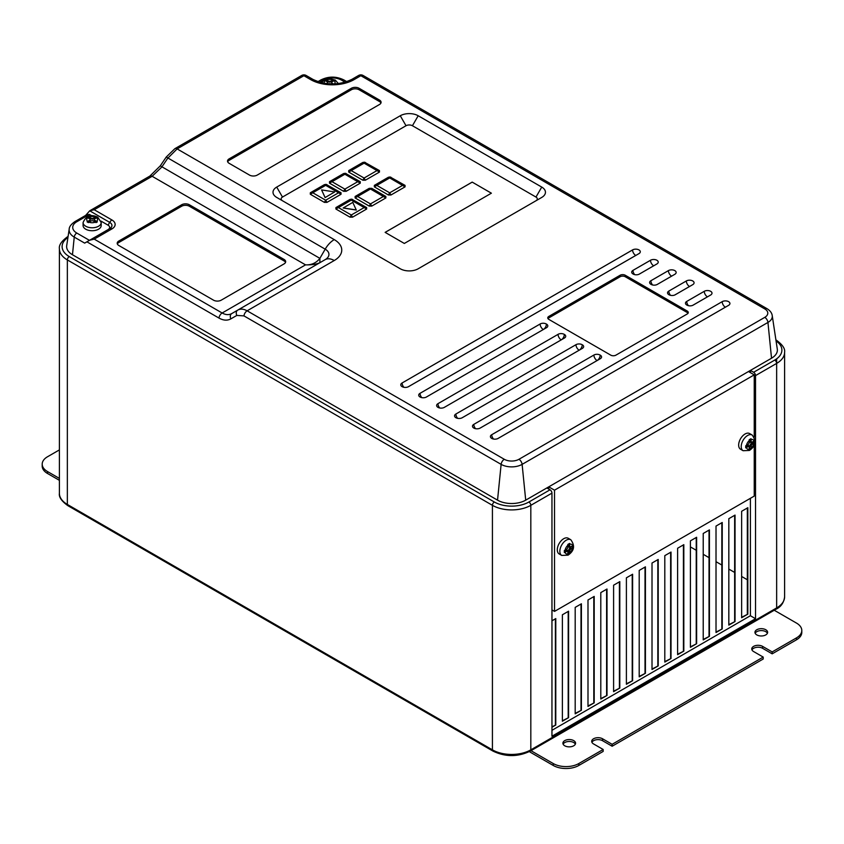 <?xml version="1.0" encoding="UTF-8"?>
<svg xmlns="http://www.w3.org/2000/svg" width="844" height="844" viewBox="0 0 844 844"><rect width="100%" height="100%" fill="white"/><g stroke="black" fill="none" stroke-linecap="round" stroke-linejoin="round"><path stroke-width="1.27" d="M563.697 538.715A9.052 5.222 120 0 0 557.779 546.69A9.052 5.222 120 0 0 559.171 553.949L561.735 555.426A9.052 5.222 -60 0 1 560.342 548.167A9.052 5.222 -60 0 1 566.261 540.192A9.052 5.222 -60 0 1 570.787 539.738L568.223 538.261A9.052 5.222 120 0 0 563.697 538.715M749.219 449.884L750.981 448.871L751.139 446.381A1.815 1.044 -60 0 1 752.426 444.166L754.504 442.773L754.504 440.747L752.426 441.95A1.815 1.044 -60 0 1 751.139 441.212L750.981 438.722L749.219 439.735L749.219 442.319A1.815 1.044 -60 0 1 747.942 444.535L745.706 445.832L745.706 447.858L747.942 446.75A1.815 1.044 -60 0 1 749.219 447.489L749.219 449.852M745.062 434.006A9.052 5.222 120 0 0 739.144 441.982A9.052 5.222 120 0 0 740.536 449.23L743.1 450.717A9.052 5.222 -60 0 1 741.707 443.459A9.052 5.222 -60 0 1 747.626 435.483A9.052 5.222 -60 0 1 752.152 435.029L749.588 433.552A9.052 5.222 120 0 0 745.062 434.006M97.334 217.457L96.068 216.729L93.515 218.058A1.815 1.044 180 0 1 90.952 218.058L88.409 216.697L87.101 217.446L89.633 218.818A1.815 1.044 180 0 1 90.16 219.493A1.815 1.044 180 0 1 89.633 220.295L87.101 221.856L88.367 222.594L90.92 221.044A1.815 1.044 180 0 1 93.484 221.044L96.026 222.605L97.334 221.856L94.802 220.273A1.815 1.044 180 0 1 94.275 219.472A1.815 1.044 180 0 1 94.802 218.796L97.334 217.457M333.538 83.978L332.209 83.208A1.815 1.044 180 0 1 331.681 82.406A1.815 1.044 180 0 1 332.209 81.731L334.741 80.359L334.108 79.98L330.922 80.992A1.815 1.044 180 0 1 328.358 80.992L325.805 79.631L324.539 80.359L327.071 81.731A1.815 1.044 180 0 1 327.599 82.406A1.815 1.044 180 0 1 327.071 83.208L326.375 83.619M85.74 229.199A9.052 5.222 0 0 0 95.604 230.338A9.052 5.222 0 0 0 101.196 225.506L101.196 222.552A9.052 5.222 180 0 1 95.604 227.374A9.052 5.222 180 0 1 85.74 226.245A9.052 5.222 180 0 1 83.081 222.552L83.081 225.506A9.052 5.222 0 0 0 85.74 229.199M402.113 386.657A4.526 2.616 0 0 0 408.517 386.657L638.971 253.611A4.526 2.616 0 0 0 640.301 251.755A4.526 2.616 0 0 0 637.505 249.349A4.526 2.616 0 0 0 632.567 249.908L402.113 382.965A4.526 2.616 0 0 0 400.784 384.811A4.526 2.616 0 0 0 402.113 386.657M421.8 397.64A4.505 2.606 60 0 1 420.038 393.325L540.128 324.001L420.038 393.315A4.526 2.616 0 0 0 418.708 395.161A4.526 2.616 0 0 0 420.038 397.007A4.526 2.616 0 0 0 426.442 397.007L546.522 327.683A4.347 2.511 180 0 0 547.798 325.9A4.347 2.511 180 0 0 546.522 324.128L546.522 324.128A4.347 2.511 180 0 1 547.798 325.911M439.724 407.99A4.505 2.606 60 0 1 437.962 403.675L558.053 334.351L437.962 403.664A4.526 2.616 0 0 0 436.633 405.51A4.526 2.616 0 0 0 437.962 407.357A4.526 2.616 0 0 0 444.366 407.357L564.446 338.022A4.347 2.511 180 0 0 565.723 336.25A4.347 2.511 180 0 0 564.446 334.477L564.446 334.477A4.347 2.511 180 0 1 565.723 336.26M457.648 418.339A4.505 2.606 60 0 1 455.887 414.024L575.977 344.69L455.887 414.014A4.526 2.616 0 0 0 454.557 415.86A4.526 2.616 0 0 0 455.887 417.706A4.526 2.616 0 0 0 462.29 417.706L582.371 348.372A4.347 2.511 180 0 0 583.647 346.599A4.347 2.511 180 0 0 582.371 344.827L582.371 344.827A4.347 2.511 180 0 1 583.647 346.61M472.482 426.22A4.526 2.616 180 0 1 473.811 424.374L593.902 355.039L473.811 424.363A4.526 2.616 0 0 0 472.482 426.209A4.526 2.616 0 0 0 473.811 428.056A4.526 2.616 0 0 0 480.215 428.056L600.295 358.721A4.347 2.511 180 0 0 601.572 356.949A4.347 2.511 180 0 0 600.295 355.176L600.295 355.176A4.347 2.511 180 0 1 601.572 356.959M491.736 438.405A4.526 2.616 0 0 0 498.139 438.405L728.594 305.349A4.526 2.616 0 0 0 729.923 303.502A4.526 2.616 0 0 0 727.127 301.086A4.526 2.616 0 0 0 722.19 301.656L491.736 434.713A4.526 2.616 0 0 0 490.406 436.559A4.526 2.616 0 0 0 491.736 438.405M573.72 740.621A6.341 3.661 0 0 0 566.809 739.819A6.341 3.661 0 0 0 562.906 743.205A6.341 3.661 0 0 0 564.752 745.79A6.341 3.661 0 0 0 571.662 746.581A6.341 3.661 0 0 0 575.576 743.205A6.341 3.661 0 0 0 573.72 740.621M575.355 744.165A6.341 3.661 0 0 0 573.72 742.541A6.341 3.661 0 0 0 563.127 744.165M765.772 629.74A6.341 3.661 0 0 0 758.861 628.949A6.341 3.661 0 0 0 754.947 632.325A6.341 3.661 0 0 0 756.804 634.91A6.341 3.661 0 0 0 763.714 635.701A6.341 3.661 0 0 0 767.629 632.325A6.341 3.661 0 0 0 765.772 629.74M767.407 633.285A6.341 3.661 0 0 0 765.772 631.66A6.341 3.661 0 0 0 755.169 633.285M568.75 554.118L567.854 554.603L567.854 552.198A1.815 1.044 120 0 0 566.577 551.459L564.341 552.567L564.341 550.541L566.577 549.244A1.815 1.044 120 0 0 567.854 547.028L567.854 544.443L568.75 543.926L569.616 543.43L569.784 545.92A1.815 1.044 120 0 0 571.061 546.659L573.139 545.456L573.139 547.482L571.061 548.874A1.815 1.044 120 0 0 569.784 551.09L569.616 553.59L568.75 554.118M747.942 444.535L747.299 444.904A2.711 1.572 -60 0 1 747.299 444.904L745.706 445.832L745.706 446.571L747.299 445.643A2.711 1.572 -60 0 1 749.219 446.75L749.219 447.489M754.241 444.682L754.241 496.093L554.519 611.404L554.519 490.174L754.241 374.863L754.241 437.181M747.837 614.147L741.633 617.734L741.633 511.295L747.837 507.708L747.837 614.147L741.633 617.28M747.446 507.93L747.446 613.926M735.04 621.543L728.826 625.13L728.826 518.68L735.04 515.093L735.04 621.543L728.826 624.676M734.649 515.325L734.649 621.321M722.232 628.938L716.018 632.525L716.018 526.076L722.232 522.489L722.232 628.938L716.018 632.072M721.842 522.721L721.842 628.706M709.424 636.323L703.221 639.91L703.221 533.471L709.424 529.884L709.424 636.323L703.221 639.457M709.034 530.106L709.034 636.102M696.627 643.719L690.413 647.306L690.413 540.856L696.627 537.269L696.627 643.719L690.413 646.852M696.237 537.501L696.237 643.497M683.819 651.114L677.616 654.691L677.616 548.252L683.819 544.665L683.819 651.114L677.616 654.248M683.429 544.886L683.429 650.882M671.022 658.499L664.808 662.086L664.808 555.647L671.022 552.06L671.022 658.499L664.808 661.633M670.632 552.282L670.632 658.278M658.214 665.895L652.011 669.482L652.011 563.032L658.214 559.445L658.214 665.895L652.011 669.028M657.824 559.678L657.824 665.673M645.417 673.29L639.203 676.867L639.203 570.428L645.417 566.841L645.417 673.29L639.203 676.424M645.016 567.062L645.016 673.058M632.61 680.675L626.396 684.262L626.396 577.823L632.61 574.236L632.61 680.675L626.396 683.809M632.219 574.458L632.219 680.454M619.802 688.071L613.599 691.658L613.599 585.208L619.802 581.621L619.802 688.071L613.599 691.204M619.412 581.854L619.412 687.849M607.005 695.467L600.791 699.043L600.791 592.604L607.005 589.017L607.005 695.467L600.791 698.6M606.614 589.239L606.614 695.234M594.197 702.852L587.994 706.439L587.994 599.989L594.197 596.413L594.197 702.852L587.994 705.985M593.807 596.634L593.807 702.63M581.4 710.247L575.186 713.834L575.186 607.385L581.4 603.798L581.4 710.247L575.186 713.38M581.01 604.03L581.01 710.015M568.592 717.643L562.378 721.219L562.378 614.78L568.592 611.193L568.592 717.643L562.378 720.776M568.202 611.415L568.202 717.411M551.955 620.804L555.785 618.589L555.785 725.028L551.955 727.243M555.785 725.028L551.955 726.789M555.394 618.81L555.394 724.806M750.4 372.647L750.4 370.421L753.608 372.278A2.711 1.572 60 0 1 755.528 375.601L755.528 618.705L551.955 736.232L551.955 493.128A2.711 1.572 -120 0 0 550.035 489.805L546.828 487.959L771.532 358.225A19.918 11.499 0 0 0 777.292 349.099L772.239 315.635A14.844 8.577 180 0 1 767.945 322.44L771.532 358.225M86.911 241.827L89.696 240.213L94.222 239.126L222.151 312.997C225.675 314.949 228.882 315.139 231.783 313.557L237.734 310.117A4.526 3.46 60 0 0 236.826 315.424L230.866 318.863C227.342 320.783 223.375 320.52 218.976 318.072L86.911 241.827L84.664 243.114L74.24 237.101A17.418 10.054 180 0 1 69.197 229.114L66.708 245.615A19.918 11.499 0 0 0 72.468 254.74L497.538 500.154A19.918 11.499 0 0 0 525.707 500.154L546.828 487.959M328.59 83.841A1.815 1.044 180 0 1 330.922 83.957L330.943 83.967M89.696 240.213L108.064 229.61A5.433 3.133 0 0 0 108.064 225.179L100.995 221.096M91.817 215.8L89.453 214.429L76.783 221.75A13.82 7.976 0 0 0 76.783 233.039L89.453 240.35M59.396 449.905L47.507 456.762A18.104 10.455 0 0 0 42.2 464.158A18.104 10.455 0 0 0 47.507 471.553L59.396 478.411M325.098 197.57L334.688 191.947L321.585 189.921L325.098 197.57L334.688 191.947M343.181 208.014L356.295 210.04L352.781 202.391L343.181 208.014M491.387 193.192L472.186 182.104L385.128 232.364L404.329 243.452L491.387 193.192M371.771 206.084L385.856 197.95L385.856 196.473L371.771 188.339L369.208 188.339L355.124 196.473L355.124 197.95L369.208 206.084L371.771 206.084L370.484 203.91L383.376 196.473L385.856 196.473M371.771 188.339L369.208 188.339L370.484 189.024L371.771 188.339M536.003 200.745A4.526 2.616 0 0 0 535.982 197.063L412.431 125.735A4.526 2.616 0 0 0 406.027 125.735L282.476 197.063A4.526 2.616 0 0 0 282.455 200.745M390.972 194.996L405.057 186.862L405.057 185.385L390.086 176.966L388.409 177.251L374.335 185.385L374.335 186.862L388.409 194.996L390.972 194.996L389.696 192.822L402.588 185.385L405.057 185.385M390.972 177.251L388.409 177.251L389.696 177.936L390.972 177.251M366.644 209.038L366.644 207.561L351.684 199.142L350.007 199.427L335.923 207.561L335.923 209.038L350.007 217.172L352.56 217.172L366.644 209.038L364.175 207.561L366.644 207.561M352.56 199.427L350.007 199.427L351.283 200.112L352.56 199.427M379.452 172.081L379.452 170.593L364.481 162.185L362.804 162.47L348.72 170.593L348.72 172.081L362.804 180.205L365.368 180.205L379.452 172.081L376.973 170.593L379.452 170.593M365.368 162.47L362.804 162.47L364.091 163.156L365.368 162.47M360.251 183.169L360.251 181.682L345.28 173.273L343.603 173.558L329.519 181.682L329.519 183.169L343.603 191.293L346.167 191.293L360.251 183.169L357.772 181.682L360.251 181.682M346.167 173.558L343.603 173.558L344.879 174.244L346.167 173.558M341.039 194.257L341.039 192.77L326.069 184.361L324.402 184.646L310.318 192.77L310.318 194.257L324.402 202.381L326.955 202.381L341.039 194.257L338.571 192.77L341.039 192.77M326.955 184.646L324.402 184.646L325.678 185.332L326.955 184.646M686.731 301.424A4.347 2.511 180 0 0 685.465 303.207A4.347 2.511 180 0 0 686.731 304.979L686.995 305.127A4.347 2.511 180 0 0 693.135 305.127L710.669 294.999A4.526 2.616 0 0 0 711.998 293.153A4.526 2.616 0 0 0 709.203 290.737A4.526 2.616 0 0 0 704.265 291.307L686.731 301.424L704.265 291.317A4.505 2.606 -120 0 0 707.451 296.845L692.84 305.275M667.541 292.857A4.347 2.511 180 0 1 668.807 291.096L668.807 291.096A4.347 2.511 180 0 0 667.541 292.857A4.347 2.511 180 0 0 668.807 294.63L669.07 294.778A4.347 2.511 180 0 0 675.211 294.778L692.745 284.65A4.526 2.616 0 0 0 694.074 282.803A4.526 2.616 0 0 0 691.278 280.387A4.526 2.616 0 0 0 686.341 280.957L668.807 291.085A4.505 2.606 -120 0 0 670.505 295.326M649.616 282.508A4.347 2.511 180 0 1 650.882 280.746L650.882 280.746A4.347 2.511 180 0 0 649.616 282.508A4.347 2.511 180 0 0 650.882 284.28L651.146 284.428A4.347 2.511 180 0 0 657.286 284.428L674.82 274.3A4.526 2.616 0 0 0 676.149 272.454A4.526 2.616 0 0 0 673.354 270.038A4.526 2.616 0 0 0 668.416 270.607L650.882 280.736A4.505 2.606 -120 0 0 652.581 284.977M631.692 272.169A4.347 2.511 180 0 1 632.958 270.397L632.958 270.397A4.347 2.511 180 0 0 631.692 272.158A4.347 2.511 180 0 0 632.958 273.931L633.222 274.078A4.347 2.511 180 0 0 639.362 274.078L656.896 263.95A4.526 2.616 0 0 0 658.225 262.104A4.526 2.616 0 0 0 655.429 259.688A4.526 2.616 0 0 0 650.492 260.258L632.958 270.386A4.505 2.606 -120 0 0 634.656 274.627M47.507 471.553L47.507 473.473L59.396 480.341M47.507 473.473A18.104 10.455 180 0 1 42.2 466.078L42.2 464.158M763.208 657.086L612.132 744.313L612.132 746.233L763.208 659.006L763.208 657.086L753.608 651.547A6.341 3.661 0 0 1 751.751 648.952A6.341 3.661 0 0 1 755.665 645.576A6.341 3.661 0 0 1 762.565 646.367L772.176 651.916L772.176 653.836L796.493 639.794L796.493 637.874L772.176 651.916M690.413 546.912L696.237 550.267M703.221 554.297L709.034 557.662M716.018 561.693L721.842 565.047M728.826 569.088L734.649 572.443M741.633 576.473L747.33 579.765M612.132 744.313L602.532 738.764A6.341 3.661 0 0 0 595.621 737.972A6.341 3.661 0 0 0 591.707 741.359A6.341 3.661 0 0 0 593.564 743.944L603.165 749.483L578.836 763.535L578.836 765.455A18.104 10.455 180 0 1 553.231 765.455L530.422 752.289A2.711 1.572 -120 0 1 529.526 751.508M796.493 637.874A18.104 10.455 0 0 0 801.8 630.479A18.104 10.455 0 0 0 796.493 623.083L774.243 610.244M553.231 765.455L553.231 763.535L530.981 750.685M553.231 763.535A18.104 10.455 0 0 0 578.836 763.535M603.165 749.483L603.165 751.413L578.836 765.455M591.929 742.319A6.341 3.661 0 0 1 602.532 740.694L612.132 746.233M801.8 630.479L801.8 632.399A18.104 10.455 180 0 1 796.493 639.794M751.972 649.922A6.341 3.661 0 0 1 762.565 648.287L772.176 653.836M85.645 215.399L89.696 210.821L94.222 209.734L111.946 219.978A10.93 6.309 180 0 1 111.946 228.893L94.222 239.126M548.811 316.426A3.619 2.089 0 0 0 547.756 317.903A3.619 2.089 0 0 0 548.811 319.38L610.782 355.155A3.619 2.089 0 0 0 615.909 355.155L687.216 313.989A3.619 2.089 0 0 0 688.282 312.512A3.619 2.089 0 0 0 687.216 311.035L625.256 275.249A3.619 2.089 0 0 0 620.129 275.249L548.811 316.426L548.811 317.903A3.619 2.089 0 0 0 547.988 318.642M540.128 323.98A4.347 2.511 180 0 1 546.268 323.98L546.406 324.212A4.347 2.511 -60 0 1 543.314 329.519A4.505 2.606 60 0 1 540.128 324.001L540.128 323.98A4.347 2.511 0 0 1 546.268 324.001L546.384 324.202A4.347 2.511 -60 0 1 543.62 329.36M558.053 334.329A4.347 2.511 180 0 1 564.193 334.329L564.33 334.562A4.347 2.511 -60 0 1 561.239 339.868A4.505 2.606 60 0 1 558.053 334.351L558.053 334.329A4.347 2.511 0 0 1 564.193 334.351L564.309 334.541A4.347 2.511 -60 0 1 561.545 339.71M579.174 350.228L579.163 350.218A4.505 2.606 60 0 1 575.977 344.69A4.347 2.511 180 0 1 582.117 344.679L582.254 344.911A4.347 2.511 -60 0 1 579.469 350.049M593.902 355.029A4.347 2.511 180 0 1 600.042 355.029L600.179 355.261A4.347 2.511 -60 0 1 597.394 360.399M229.114 158.872A5.433 3.133 0 0 0 227.521 161.088A5.433 3.133 0 0 0 229.114 163.303L249.539 175.098A5.433 3.133 0 0 0 257.22 175.098L379.494 104.498A5.433 3.133 0 0 0 381.087 102.282A5.433 3.133 0 0 0 379.494 100.067L359.069 88.272A5.433 3.133 0 0 0 351.389 88.272L229.114 158.872L229.114 160.349A5.433 3.133 0 0 0 227.68 161.826M276.716 187.083A12.671 7.322 0 0 0 276.716 197.433L400.267 268.772A12.671 7.322 0 0 0 418.191 268.772L541.742 197.433A12.671 7.322 0 0 0 541.742 187.083L418.191 115.755A12.671 7.322 0 0 0 400.267 115.755L276.716 187.083L282.476 197.063M118.793 245.477L213.532 300.179A5.433 3.133 0 0 0 221.212 300.179L284.08 263.887A5.433 3.133 0 0 0 285.673 261.672A5.433 3.133 0 0 0 284.08 259.446L189.341 204.754A5.433 3.133 0 0 0 181.66 204.754L118.793 241.046A5.433 3.133 0 0 0 117.2 243.262A5.433 3.133 0 0 0 118.793 245.477M108.064 225.179L109.688 222.362L89.696 210.821L149.884 176.069L160.286 165.846L319.887 258.359L319.887 262.684C316.384 264.288 311.594 265.005 305.539 264.858L152.142 176.29L94.222 209.734M230.866 318.863A4.526 3.46 -120 0 1 231.783 313.557L325.193 259.625A12.808 7.396 0 0 0 325.193 249.17L319.887 258.359C316.331 262.938 311.552 265.1 305.539 264.858L222.151 312.997A4.526 2.616 -60 0 0 218.976 318.072M160.286 165.846L166.247 157.037L174.866 148.681A4.526 2.616 60 0 1 177.124 148.903L334.245 239.612A25.605 14.781 180 0 1 334.245 260.522A18.104 10.455 -120 0 0 325.193 259.625L237.734 310.117C240.487 308.63 243.621 308.862 247.134 310.814L504.301 459.294A10.35 5.982 0 0 0 518.944 459.294L764.769 317.365A10.35 5.982 0 0 0 764.769 308.915L360.852 75.707L354.037 79.642A30.637 17.682 180 0 1 310.719 79.642L303.903 75.707L177.124 148.903L167.734 158.261L161.774 167.07L152.142 176.29A4.526 2.616 60 0 0 149.884 176.069M76.783 221.75A3.619 2.089 -120 0 0 74.968 221.571L86.89 214.682L89.453 214.429M166.247 157.037L325.193 249.17A18.104 10.455 120 0 1 334.245 239.612M285.515 262.41A5.433 3.133 0 0 0 284.08 260.933L189.341 206.231A5.433 3.133 0 0 0 181.66 206.231L118.793 242.523A5.433 3.133 0 0 0 117.358 244M380.929 103.021A5.433 3.133 0 0 0 379.494 101.544L359.069 89.749A5.433 3.133 0 0 0 351.389 89.749L229.114 160.349M688.05 313.251A3.619 2.089 0 0 0 687.216 312.512L625.256 276.737A3.619 2.089 0 0 0 620.129 276.737L548.811 317.903M405.057 186.862L389.696 177.936L376.804 185.385L374.335 185.385M388.409 194.996L389.696 192.822L376.804 185.385L374.335 186.862M385.856 197.95L370.484 189.024L357.603 196.473L355.124 196.473M369.208 206.084L370.484 203.91L357.603 196.473L355.124 197.95M335.923 209.038L338.391 207.561L335.923 207.561M350.007 217.172L351.283 214.998L364.175 207.561L351.283 200.112L338.391 207.561L351.283 214.998L352.56 217.172M348.72 172.081L351.199 170.593L348.72 170.593M362.804 180.205L364.091 178.042L376.973 170.593L364.091 163.156L351.199 170.593L364.091 178.042L365.368 180.205M329.519 183.169L331.998 181.682L329.519 181.682M343.603 191.293L344.879 189.13L357.772 181.682L344.879 174.244L331.998 181.682L344.879 189.13L346.167 191.293M310.318 194.257L312.786 192.77L310.318 192.77M324.402 202.381L325.678 200.218L338.571 192.77L325.678 185.332L312.786 192.77L325.678 200.218L326.955 202.381M343.181 207.94L356.295 209.966M321.585 189.921L325.098 197.496M334.435 83.946A5.433 3.133 0 0 0 334.066 80.655L330.975 81.762A1.888 1.087 180 0 1 328.305 81.762L325.214 80.665A5.433 3.133 0 0 0 324.412 83.324M325.805 80.317L325.805 79.631M333.475 80.317L333.475 79.631M332.209 83.208L332.156 83.978A1.888 1.087 180 0 1 331.608 83.145A1.888 1.087 180 0 1 331.755 82.775M327.525 82.775A1.888 1.087 180 0 1 327.672 83.145A1.888 1.087 180 0 1 327.451 83.735M96.659 217.731L93.568 218.828A1.888 1.087 180 0 1 90.899 218.828L88.409 217.383L87.776 217.752A5.433 3.133 0 0 0 87.713 221.402M88.409 217.383L88.409 216.697M96.068 217.383L96.068 216.729M96.733 222.194L94.75 221.044A1.888 1.087 180 0 1 94.201 220.21A1.888 1.087 180 0 1 94.349 219.841M90.086 219.862A1.888 1.087 180 0 1 90.234 220.231A1.888 1.087 180 0 1 89.686 221.065L87.723 222.204M747.33 508.004L747.33 613.989M548.748 489.066L548.748 486.851L554.519 490.174M750.4 498.308L750.4 615.74L551.955 730.313M750.4 615.74L755.528 618.705M554.519 611.404L551.955 609.927M754.241 374.863L748.48 371.539M745.706 446.571L745.706 447.71M749.219 448.597L749.862 446.381A2.711 1.572 -60 0 1 751.782 443.058L753.386 442.129L753.386 441.391L751.782 442.319A2.711 1.572 -60 0 1 749.862 441.212L749.862 439.365M751.782 442.319L752.426 441.95M753.386 442.129L754.504 442.773M749.862 448.227L750.981 448.871M568.497 544.074L568.497 545.92A2.711 1.572 120 0 0 570.417 547.028L572.021 546.1L570.417 547.767A2.711 1.572 120 0 0 568.497 551.09L568.497 552.936L569.616 553.59M568.497 552.936L567.854 553.316L567.854 552.198M567.854 551.459A2.711 1.572 120 0 0 565.934 550.351L564.341 551.28L564.341 552.567M564.341 551.28L565.934 549.613A2.711 1.572 120 0 0 565.944 549.613L566.577 549.244M570.417 547.028L571.061 546.659M572.021 546.838L573.139 547.482M491.356 193.202L472.186 182.104M472.186 182.135L385.159 232.385M746.465 447.605A5.433 3.133 120 0 0 749.219 449.198M749.219 440.61A5.433 3.133 120 0 0 746.465 445.389M96.649 221.339A5.433 3.133 0 0 0 96.564 217.773M89 222.151A5.433 3.133 0 0 0 95.351 222.12M403.875 387.291A4.505 2.606 60 0 1 402.113 382.976L632.567 249.929A4.505 2.606 -120 0 0 635.754 255.447L408.211 386.816M632.567 249.929L632.567 249.908A4.526 2.616 180 0 1 638.971 249.929A4.526 2.616 180 0 1 640.301 251.765M632.958 270.397L650.492 260.279A4.505 2.606 -120 0 0 653.678 265.797L639.066 274.237M650.492 260.279L650.492 260.258A4.526 2.616 180 0 1 656.896 260.279A4.526 2.616 180 0 1 658.225 262.115M650.882 280.746L668.416 270.618A4.505 2.606 -120 0 0 671.602 276.146L656.991 284.586M668.416 270.618L668.416 270.607A4.526 2.616 180 0 1 674.82 270.618A4.526 2.616 180 0 1 676.149 272.464M668.807 291.096L686.341 280.968A4.505 2.606 -120 0 0 689.527 286.496L674.915 294.925M686.341 280.968L686.341 280.957A4.526 2.616 180 0 1 692.745 280.968A4.526 2.616 180 0 1 694.074 282.814M704.265 291.307L704.265 291.317A4.526 2.616 180 0 1 710.669 291.317A4.526 2.616 180 0 1 711.998 293.163M490.406 436.57A4.526 2.616 180 0 1 491.736 434.723L722.19 301.656A4.505 2.606 -120 0 0 725.376 307.195L497.833 438.563M722.19 301.667A4.526 2.616 180 0 1 728.594 301.667A4.526 2.616 180 0 1 729.923 303.513M565.1 552.314A5.433 3.133 120 0 0 567.854 553.907M567.854 545.319A5.433 3.133 120 0 0 565.1 550.098M572.538 545.804A5.433 3.133 120 0 0 569.784 544.211M569.784 552.799A5.433 3.133 120 0 0 572.538 548.02M753.903 441.096A5.433 3.133 120 0 0 751.139 439.502M551.955 493.128L530.823 505.324L530.823 749.852L776.649 607.933L776.649 363.405L755.528 375.601M67.942 237.459A24.444 14.116 0 0 0 69.271 256.587L494.341 502.001A24.444 14.116 0 0 0 528.903 502.001L550.035 489.805M753.608 372.278L774.729 360.082A24.444 14.116 0 0 0 776.058 340.944M494.341 502.001A2.711 1.572 120 0 0 492.421 505.324L67.351 259.92L67.351 504.448L492.421 749.852L492.421 505.324A27.156 15.677 180 0 0 530.823 505.324A2.711 1.572 -120 0 0 528.903 502.001M776.649 358.827L776.649 363.405A2.711 1.572 -120 0 0 774.729 360.082M95.277 217.035A5.433 3.133 0 0 0 89.116 216.992M332.779 79.916A5.433 3.133 0 0 0 326.501 79.916M345.143 82.206L341.588 80.148A13.019 7.522 0 0 0 323.168 80.148L319.612 82.206M685.465 303.207A4.347 2.511 180 0 1 686.731 301.445A4.505 2.606 -120 0 0 688.43 305.676M69.271 256.587A2.711 1.572 120 0 0 67.351 259.92A27.156 15.677 180 0 1 59.396 248.832L59.396 493.36A27.156 15.677 0 0 0 67.351 504.448A2.711 1.572 -60 0 0 67.91 505.693L492.98 751.097A2.711 1.572 -60 0 1 492.421 749.852A27.156 15.677 0 0 0 530.823 749.852A2.711 1.572 -120 0 1 530.264 751.097L776.09 609.178A2.711 1.572 -120 0 0 776.649 607.933A27.156 15.677 0 0 0 784.604 596.845C783.854 602.69 781.016 606.804 776.09 609.178M775.9 339.868L776.09 339.984C782.409 344.51 785.247 348.614 784.604 352.317A27.156 15.677 180 0 1 776.649 363.405M762.565 648.287L762.565 646.367M602.532 740.694L602.532 738.764M76.783 233.039A3.619 2.089 120 0 0 74.24 237.101L72.468 254.74M764.769 317.365A4.526 2.616 60 0 1 767.945 322.44L522.119 464.369A14.844 8.577 180 0 1 501.125 464.369L497.538 500.154M504.301 459.294A4.526 2.616 120 0 0 501.125 464.369L243.958 315.899L236.826 315.424M518.944 459.294A4.526 2.616 60 0 1 522.119 464.369L525.707 500.154M334.245 260.522L247.134 310.814A4.526 2.616 120 0 0 243.958 315.899M111.946 228.893A4.526 2.616 60 0 0 109.688 228.671L108.064 229.61L109.688 228.671A7.723 4.463 0 0 0 109.688 222.362A4.526 2.616 -60 0 1 111.946 219.978M764.769 308.915A4.526 2.616 -60 0 1 767.027 308.682L363.11 75.485A4.526 4.526 0 0 0 358.584 75.485L351.779 79.42C338.845 85.444 325.911 85.444 312.976 79.42L306.172 75.485A4.526 4.526 0 0 0 301.646 75.485A4.526 2.616 60 0 1 303.903 75.707A4.526 2.616 -60 0 1 306.172 75.485M358.584 75.485A4.526 2.616 -120 0 1 360.852 75.707A4.526 2.616 -60 0 1 363.11 75.485M354.037 79.642A4.526 2.616 -120 0 0 351.779 79.42M341.588 80.148A4.526 2.616 -60 0 1 343.846 79.927L346.842 81.657M310.719 79.642A4.526 2.616 -60 0 1 312.976 79.42M323.168 80.148A4.526 2.616 -120 0 0 320.91 79.927C328.548 76.192 336.197 76.192 343.846 79.927M118.793 242.523L118.793 241.046M181.66 206.231L181.66 204.754M189.341 206.231L189.341 204.754M284.08 260.933L284.08 259.446M406.027 125.735L400.267 115.755M412.431 125.735L418.191 115.755M535.982 197.063L541.742 187.083M351.389 89.749L351.389 88.272M359.069 89.749L359.069 88.272M379.494 101.544L379.494 100.067M493.497 439.038A4.505 2.606 60 0 1 491.736 434.723M600.042 355.029L600.158 355.24A4.347 2.511 -60 0 1 597.088 360.567L479.909 428.214M475.573 428.689A4.505 2.606 60 0 1 473.811 424.374M597.088 360.567A4.505 2.606 60 0 1 593.902 355.039A4.347 2.511 0 0 1 600.042 355.039M575.977 344.69L575.977 344.679A4.347 2.511 0 0 1 582.117 344.69L582.233 344.89A4.347 2.511 -60 0 1 579.163 350.218L461.984 417.864M454.557 415.87A4.526 2.616 180 0 1 455.887 414.024L455.887 414.014M561.249 339.879L444.06 407.515M436.633 405.521A4.526 2.616 180 0 1 437.962 403.675L437.962 403.664M543.325 329.529L426.136 397.165M418.708 395.171A4.526 2.616 180 0 1 420.038 393.325L420.038 393.315M400.784 384.822A4.526 2.616 180 0 1 402.113 382.976L402.113 382.965M620.129 276.737L620.129 275.249M625.256 276.737L625.256 275.249M687.216 312.512L687.216 311.035M328.305 81.762L328.358 80.992M330.975 81.762L330.922 80.992M90.899 218.828L90.952 218.058M93.568 218.828L93.515 218.058M94.75 221.044L94.802 220.273M89.686 221.065L89.633 220.295M751.139 448.09A5.433 3.133 120 0 0 753.903 443.311M747.299 445.643L747.942 446.75M749.862 441.212L751.139 441.212M751.782 443.058L752.426 444.166M749.862 446.381L751.139 446.381M568.497 551.09L569.784 551.09M565.934 550.351L566.577 551.459M568.497 545.92L569.784 545.92M570.417 547.767L571.061 548.874M743.1 450.717L749.43 450.443C755.644 446.149 756.551 441.011 752.152 435.029M101.196 222.552L97.788 217.193C90.962 213.965 86.067 215.747 83.081 222.552M338.381 83.609L335.29 80.075L329.635 78.671L324.961 79.589L321.321 82.67M561.735 555.426L568.065 555.152C574.279 550.858 575.186 545.72 570.787 539.738M784.604 352.317L784.604 596.845M530.264 751.097C517.836 757.068 505.408 757.068 492.98 751.097M67.91 505.693C61.591 501.167 58.753 497.053 59.396 493.36M67.91 236.499C61.591 241.015 58.753 245.129 59.396 248.832M772.239 315.635C771.891 312.955 770.15 310.634 767.027 308.682M301.646 75.485L174.866 148.681M317.914 81.657L320.91 79.927M331.681 82.406L331.608 83.145M327.599 82.406L327.672 83.145M94.275 219.472L94.201 220.21M90.16 219.493L90.234 220.231M74.968 221.571C71.149 224.219 69.229 226.741 69.197 229.114"/></g></svg>

